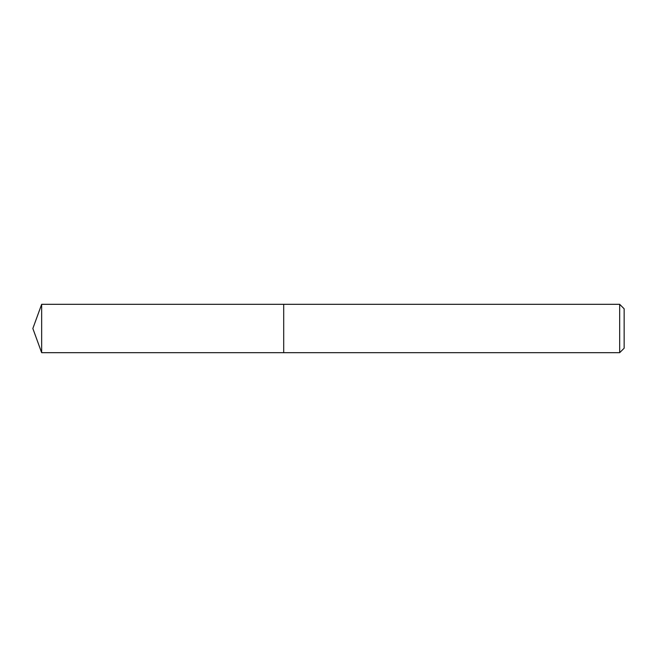 <?xml version="1.0" encoding="UTF-8"?>
<svg xmlns="http://www.w3.org/2000/svg" width="657" height="657" viewBox="0 0 657 657"><rect width="100%" height="100%" fill="white"/><g stroke="black" fill="none" stroke-linecap="round" stroke-linejoin="round"><path stroke-width="0.99" d="M619.674 352.686L619.674 304.314L624.15 308.79L624.15 348.21L619.674 352.686L283.701 352.686L283.701 304.314L41.654 304.314L41.654 352.686L32.85 328.5L41.654 304.314M619.674 304.314L283.701 304.314L283.701 352.686L41.654 352.686"/></g></svg>
